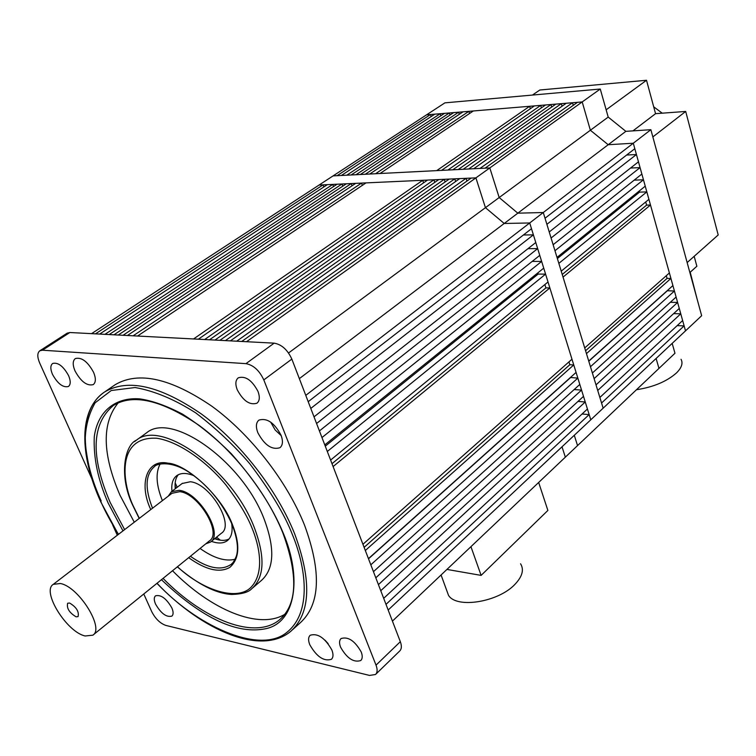 <?xml version="1.0" encoding="UTF-8"?>
<svg xmlns="http://www.w3.org/2000/svg" width="756" height="756" viewBox="0 0 756 756"><rect width="100%" height="100%" fill="white"/><g stroke="black" fill="none" stroke-linecap="round" stroke-linejoin="round"><path stroke-width="1.13" d="M431.175 116.537L430.514 114.525L426.526 114.855L582.205 101.928L577.499 102.315L485.059 168.163L489.812 167.926L600.264 89.028L608.202 117.085L625.855 131.346L650.869 129.692L701.653 315.706L685.512 330.863L684.123 325.883L677.14 325.647M440.2 113.721L434.794 114.165L341.353 175.477L346.777 175.203L440.2 113.721L440.861 115.772M449.366 112.956L444.519 113.362L351.105 174.976L355.972 174.731L449.366 112.956L450.037 115.044M458.637 112.19L453.732 112.597L360.347 174.504L365.261 174.258L458.637 112.19L459.308 114.317M468.871 111.34L463.05 111.822L369.693 174.031L375.543 173.738L468.871 111.34L469.552 113.504M529.644 106.294L473.332 110.971L380.022 173.511L436.713 170.629L529.644 106.294L530.372 108.703M540.71 105.377L534.416 105.897L441.523 170.383L447.873 170.053L540.71 105.377L541.447 107.834M550.963 104.526L545.539 104.971L452.75 169.807L458.221 169.533L550.963 104.526L551.7 107.031M561.321 103.657L555.84 104.12L463.154 169.278L468.692 168.994L561.321 103.657L562.067 106.218M572.509 102.731L566.263 103.251L473.681 168.749L480.003 168.427L572.509 102.731L573.265 105.339M650.869 129.692L529.71 222.963L590.776 419.797L589.16 414.59L386.004 604.375L388.178 610.016L603.146 408.183L543.28 212.521L517.822 213.173L543.28 212.521L545.029 218.238L634.813 148.696L633.292 143.224L608.193 144.727L590.37 130.249L582.205 101.928L590.37 130.249L499.177 197.543L489.812 167.926L333.075 175.893L444.906 102.854L600.264 89.028M636.429 154.517L546.89 224.324L549.225 231.96L638.461 161.812L636.429 154.517L626.611 155.046M640.067 167.596L551.077 237.998L553.137 244.717L641.863 174.031L640.067 167.596L630.532 168.049M643.46 179.777L554.97 250.727L557.011 257.409L645.237 186.165L643.46 179.777L634.171 180.155M646.834 191.882L558.845 263.371L561.226 271.168L648.903 199.348L646.834 191.882L639.529 192.137L639.217 191.032M650.491 205.027L563.04 277.093L584.719 347.94L669.391 272.963L650.491 205.027L646.597 205.131L645.718 201.965M670.912 278.435L586.458 353.628L588.735 361.066L672.906 285.579L670.912 278.435L667.066 278.397L666.31 275.694M674.418 291.003L590.464 366.726L592.383 373.01L676.1 297.051L674.418 291.003L667.151 290.739M677.603 302.447L594.103 378.624L596.021 384.88L679.266 308.448L677.603 302.447L670.317 302.287M680.769 313.816L597.722 390.465L599.867 397.458L682.64 320.544L680.769 313.816L673.634 313.627M392.43 621.101L577.546 445.596L574.286 435.286L577.546 445.596L658.967 368.408L656.104 358.467L658.967 368.408L674.966 353.241L672.178 343.385M625.855 131.346L608.193 144.727L633.292 143.224L685.512 330.863L603.146 408.183L601.568 403.005L684.123 325.883M608.202 117.085L590.37 130.249L608.193 144.727L517.822 213.173L499.177 197.543L489.812 167.926L475.902 177.868L319.089 185.031L333.075 175.893L337.072 175.694L430.514 114.525M639.529 192.137L557.37 258.552M646.597 205.131L562.237 274.466M585.569 350.746L667.066 278.397M588.782 361.236L667.189 290.89M565.337 457.172L562.02 446.805L565.337 457.172M299.348 378.633L504.214 223.474L529.71 222.963L305.774 395.369L308.202 401.691L531.496 228.718L529.71 222.963L504.214 223.474L485.447 207.673L475.902 177.868L471.13 178.085L241.759 341.457L246.532 341.712L475.902 177.868L485.447 207.673L499.177 197.543L517.822 213.173L504.214 223.474L485.447 207.673L288.546 352.976M606.142 109.809L646.512 80.268L539.822 90.011L532.46 95.058M646.512 80.268L655.556 113.674L632.933 130.882M655.556 113.674L685.692 111.444L652.844 136.93M687.147 262.568L718.2 234.955L685.692 111.444M694.178 256.322L696.862 266.244L689.869 272.529M690.209 272.226L697.089 298.989M653.694 106.813L662.237 113.173M636.476 389.727C653.42 387.11 666.754 381.515 676.478 372.935C681.647 367.794 683.169 363.249 681.043 359.298M446.494 589.812L448.506 595.331C456.548 608.845 498.298 602.192 514.893 584.397C522.339 576.573 524.229 569.703 520.563 563.787M446.938 569.419L481.118 575.392L470.941 546.664M538.659 482.46L547.883 510.442L481.118 575.392M93.149 634.945L209.44 540.871C222.349 533.141 198.45 493.347 179.711 491.674L171.971 493.299M85.154 635.976C66.726 632.12 41.344 591.249 53.279 584.35L60.357 583.509C78.633 586.59 104.8 628.434 92.846 635.191L85.154 635.976M76.101 616.83L78.066 616.612C79.219 611.632 76.394 607.106 69.58 603.023L67.653 603.241C66.481 608.202 69.297 612.729 76.101 616.83M210.792 541.825L221.328 533.292C235.003 525.07 210.045 483.367 190.285 481.752L182.13 483.509M168.257 496.153L171.347 491.769L179.134 490.323C198.856 492.062 224.031 533.982 210.442 542.109L205.802 543.81M323.077 184.851L319.089 185.031L91.561 333.642L95.464 333.85L323.077 184.851L323.833 186.968M332.772 184.407L327.357 184.653L99.641 334.067L104.942 334.341L332.772 184.407L333.547 186.562M341.967 183.991L337.11 184.209L109.176 334.558L113.939 334.804L341.967 183.991L342.751 186.174M351.266 183.566L346.352 183.793L118.229 335.031L123.048 335.286L351.266 183.566L352.05 185.787M361.548 183.094L355.698 183.358L127.395 335.503L133.132 335.806L361.548 183.094L362.341 185.362M422.736 180.297L366.027 182.886L137.545 336.033L193.555 338.953L422.736 180.297L423.587 182.829M433.916 179.786L427.556 180.079L198.337 339.198L204.649 339.529L433.916 179.786L434.776 182.376M444.273 179.314L438.792 179.559L209.506 339.784L214.959 340.068L444.273 179.314L445.133 181.95M454.753 178.832L449.206 179.087L219.873 340.323L225.401 340.606L454.753 178.832L455.622 181.516M466.074 178.312L459.742 178.605L230.382 340.871L236.704 341.192L466.074 178.312L466.953 181.062M533.405 234.851L310.782 408.42L314.014 416.839L535.787 242.525L533.405 234.851L523.417 234.984M537.667 248.611L316.575 423.511L319.419 430.929L539.765 255.367L537.667 248.611L527.971 248.667M541.646 261.415L321.962 437.554L324.787 444.906L543.725 268.134L541.646 261.415L532.196 261.406M545.586 274.135L327.31 451.483L330.608 460.064L548.024 281.979L545.586 274.135L538.159 274.078L537.799 272.925M549.867 287.941L333.103 466.575L362.937 544.282L571.98 359.213L549.867 287.941L545.917 287.885L544.878 284.549M573.757 364.94L365.328 550.51L368.446 558.637L576.081 372.415L573.757 364.94L569.835 364.723L568.956 361.888M577.839 378.104L370.818 564.817L373.455 571.678L579.805 384.426L577.839 378.104L570.43 377.48M581.553 390.077L375.808 577.811L378.425 584.624L583.509 396.361L581.553 390.077L574.135 389.567M585.248 401.975L380.759 590.71L383.689 598.336L587.431 409.015L585.248 401.975L577.981 401.436M589.16 414.59L582.044 414.014M538.159 274.078L325.278 446.172M545.917 287.885L331.997 463.693M364.118 547.353L569.835 364.723M368.512 558.816L570.487 377.65M122.982 530.882L108.193 503.137C97.987 479.965 93.347 457.815 94.273 436.694C97.807 410.508 116.235 396.957 139.983 398.913C152.429 400.746 166.575 405.802 182.423 414.08C198.913 424.466 215.233 437.696 231.374 453.798C254.933 480.353 272.188 506.709 283.141 532.876C302.343 577.782 295.634 622.093 266.339 628.586C237.507 634.87 202.542 618.569 161.434 579.701M150.756 509.572C138.509 483.623 146.919 458.665 167.813 463.144C187.346 464.279 222.273 497.193 232.29 524.229C240.361 544.386 239.529 558.778 229.815 567.387C219.561 573.199 205.84 569.958 188.66 557.682M292.619 629.663L300.217 622.831C320.223 604.592 321.678 572.075 304.573 525.259C287.138 481.364 250.538 434.341 211.945 406.284C170.809 378.227 138.584 371.016 115.281 384.643L113.787 385.673M68.616 375.694C63.409 366.254 58.099 362.171 52.684 363.456C50.312 365.337 50.246 368.966 52.485 374.352C57.692 383.764 63.003 387.809 68.409 386.496C70.743 384.634 70.809 381.043 68.616 375.694M171.839 607.909C166.386 598.487 160.952 594.462 155.538 595.822C153.855 597.344 153.865 600.113 155.566 604.12C161.019 613.503 166.452 617.501 171.867 616.121C173.521 614.619 173.511 611.878 171.839 607.909M361.226 652.003C354.866 640.823 348.147 636.344 341.06 638.555C339.227 640.332 339.075 643.214 340.587 647.193C346.938 658.334 353.666 662.785 360.754 660.536C362.54 658.778 362.7 655.934 361.226 652.003M258.004 391.438C252.041 380.202 245.464 375.666 238.291 377.811C235.485 380.107 235.125 384.076 237.214 389.709C243.177 400.907 249.754 405.405 256.936 403.203C259.677 400.935 260.026 397.013 258.004 391.438M93.602 372.377C87.715 361.614 81.639 357.002 75.373 358.542C72.633 360.706 72.51 364.827 75.005 370.903C80.892 381.619 86.968 386.193 93.234 384.615C95.908 382.479 96.031 378.406 93.602 372.377M331.837 649.943C324.948 637.875 317.737 632.97 310.206 635.248C308.212 637.166 308.07 640.332 309.79 644.745C316.67 656.766 323.88 661.623 331.411 659.308C333.358 657.418 333.5 654.299 331.837 649.943M281.052 435.248C274.334 422.708 266.953 417.671 258.921 420.119C255.991 422.585 255.632 426.79 257.834 432.715C264.562 445.208 271.943 450.198 279.975 447.694C282.829 445.256 283.188 441.107 281.052 435.248M270.657 422.075L275.137 429.928L281.213 435.664M118.248 402.797C101.673 423.124 102.249 453.912 119.968 495.171L134.275 522.216M252.825 587.799L261.33 580.523C274.286 568.937 275.165 548.317 263.967 518.644C242.175 461.349 171.678 411.415 146.626 432.791L145.662 433.5M160.102 464.052C155.434 472.991 156.199 485.191 162.389 500.652M194.216 475.826C186.874 472.765 181.071 472.689 176.828 475.6C172.784 478.68 171.168 483.916 171.981 491.287M178.388 474.673C175.619 477.943 174.579 482.64 175.269 488.763M91.816 478.699L39.662 362.974C37.138 356.926 37.205 352.854 39.86 350.765L42.44 350.208L245.936 363.645C253.43 365.053 259.384 370.478 263.806 379.909L376.025 665.148C377.631 669.447 377.452 672.566 375.505 674.503L369.542 675.429L165.857 625.42C160.13 623.388 155.424 618.805 151.729 611.651L143.772 593.989M117.303 535.239L112.701 525.051M375.723 674.295L399.678 651.039C401.663 649.073 401.88 645.955 400.33 641.693L376.025 665.148M263.806 379.909L291.844 359.091L400.33 641.693M291.844 359.091C287.545 349.763 281.648 344.452 274.154 343.148L69.854 332.517L67.114 333.188M325.042 640.19L328.142 643.649M172.51 570.742C211.189 609.969 259.043 630.06 284.889 614.259M200.056 548.459C213.646 558.108 225.335 561.708 235.125 559.251M211.406 541.324C218.097 543.744 223.407 543.526 227.348 540.653C231.506 537.289 232.942 531.506 231.638 523.322M214.628 538.716C220.421 540.823 225.231 540.909 229.059 538.981M118.494 534.322C111.037 522.311 105.197 511.51 100.973 501.918C92.771 484.388 87.507 464.543 85.192 442.402C85.126 427.745 88.443 414.543 95.152 402.787L111.255 390.512L135.107 387.526C154.375 390.928 174.589 399.385 195.776 412.918C216.14 428.472 234.133 445.407 249.745 463.721C270.506 491.079 284.7 514.647 292.326 534.435C305.263 565.526 313.315 612.729 285.626 633.348C257.588 654.242 195.284 624.664 157.05 583.254M101.172 500.954C79.512 453.581 79.314 408.212 104.829 391.835C128 378.312 160.196 385.702 201.427 414.023C240.124 442.336 276.942 489.633 294.604 533.689C311.935 580.646 310.669 613.182 290.795 631.307C261.406 655.887 203.184 631.336 156.927 583.348M124.627 529.625L110.187 502.475C90.418 456.293 91.504 423.946 113.428 405.433C133.169 393.375 161.671 399.99 198.922 425.269C233.67 450.67 266.792 493.12 282.772 532.706C298.337 575.307 297.325 604.271 279.748 619.599C255.424 640.36 204.177 620.336 163.05 578.397M139.331 518.342L134.029 507.531C122.434 485.078 115.243 435.91 156.832 438.244C180.211 441.863 208.25 463.267 226.053 485.135C238.499 501.502 247.08 515.639 251.805 527.546C259.28 545.35 264.874 571.895 251.597 586.647C238.357 601.757 203.137 590.805 177.462 566.735M134.549 441.617L136.392 440.209C161.255 418.937 231.922 469.344 254.016 526.819C265.365 556.586 264.609 577.225 251.739 588.726C248.554 592.231 241.873 594.15 231.686 594.462C215.98 593.583 197.864 584.379 177.329 566.849M152.532 508.212C144.661 488.215 145.36 474.286 154.649 466.424C155.66 464.345 169.117 459.78 187.743 471.432C207.106 484.209 221.848 501.757 231.96 524.088C237.318 538.272 238.745 549.064 236.25 556.454C234.105 561.349 232.309 564.052 230.854 564.552C220.96 571.045 207.475 568.285 190.399 556.274M274.154 343.148L245.936 363.645M69.854 332.517L42.44 350.208M283.198 616.291L281.421 618.115M232.498 563.069L231.619 563.919M175.071 486.032L176.082 488.14M215.422 538.074L217.237 539.557M448.506 595.331L441.069 574.985M172.292 493.054L53.279 584.35M182.47 483.254L171.347 491.769M115.281 384.643L104.829 391.835C78.388 409.402 79.295 454.573 100.737 501.814L118.371 534.416M146.626 432.791L136.392 440.209C125.005 444.641 117.889 476.242 133.765 507.418L139.189 518.446M67.246 333.112L39.86 350.765M175.175 482.904L177.244 487.261M216.556 537.157L220.308 540.19"/></g></svg>
